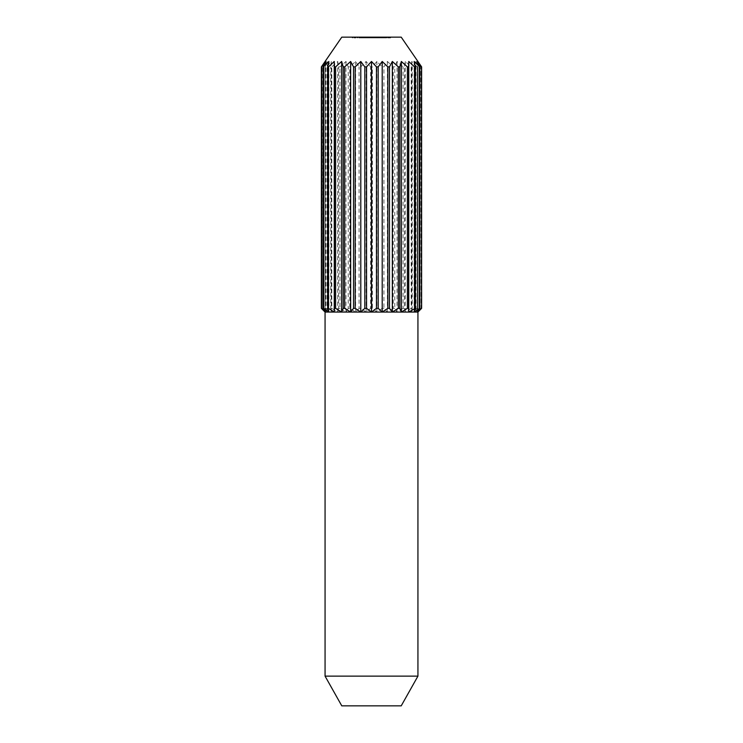 <?xml version="1.0" encoding="UTF-8"?>
<svg xmlns="http://www.w3.org/2000/svg" width="743" height="743" viewBox="0 0 743 743"><rect width="100%" height="100%" fill="white"/><g stroke="black" fill="none" stroke-linecap="round" stroke-linejoin="round"><path stroke-width="0.56" stroke-dasharray="3.71 2.79" d="M325.062 312.06L323.01 310.007M379.441 37.893L377.463 37.893L377.463 37.15L379.441 37.15L375.429 37.15L378.911 37.15L375.958 37.15L377.453 37.15L377.463 37.893L379.441 37.893L379.441 37.15M370.367 37.15L368.101 37.15L370.367 37.15L370.367 37.893L370.367 37.15M363.104 37.893L361.135 37.893L361.135 37.15L363.104 37.15L359.101 37.15L361.135 37.15L361.135 37.893L363.104 37.893L363.104 37.15M384.865 37.15L382.58 37.15L386.434 37.15L384.865 37.15L384.865 37.893L383.277 37.893L383.277 37.15M377.76 37.893L380.007 37.893L375.995 37.893L375.466 37.15L380.007 37.15L375.995 37.15L377.732 37.15L375.995 37.15L375.995 37.893L375.466 37.15L375.466 37.893L375.995 37.15L375.995 37.893L377.76 37.893L377.76 37.15M380.871 37.15L383.899 37.15L380.193 37.15L380.871 37.15L380.871 37.893L382.691 37.893L382.691 37.15M361.024 37.15L357.244 37.15L361.024 37.15L361.024 37.893L361.024 37.15M341.78 37.15L401.22 37.15M364.525 37.893L366.773 37.893L362.77 37.893L362.24 37.15L366.773 37.15L362.77 37.15L364.507 37.15L362.77 37.15L362.77 37.893L362.24 37.15L362.24 37.893L362.77 37.15L362.77 37.893L364.525 37.893L364.525 37.15M356.036 37.15L352.256 37.15L356.036 37.15L356.036 37.893L356.036 37.15M374.258 37.15L366.912 37.15L376.153 37.15L374.258 37.15L374.258 37.893L374.258 37.15L374.258 37.893L373.729 37.15L373.135 37.893L373.135 37.15M381.596 37.15L381.066 37.15L381.596 37.893L381.596 37.15M373.135 37.893L365.491 37.893L365.491 37.15L367.413 37.15L363.633 37.15L367.646 37.15L364.237 37.15L365.519 37.15L365.519 37.893L366.884 37.893L366.912 37.15L367.079 37.893L367.079 37.15M373.998 37.15L372.559 37.15L373.998 37.15L373.998 37.893L373.645 37.15M390.595 37.15L387.716 37.15L390.595 37.15L390.595 37.893L390.595 37.15M417.891 308.345L417.194 308.345L417.194 66.87L417.891 66.87L417.891 308.345L415.987 312.06L417.863 312.06L421.03 308.345L420.733 66.87L421.03 308.345M411.204 66.87L412.244 66.87L412.244 308.345L411.204 308.345L411.204 66.87L405.279 61.465L404.396 66.87L403.059 66.87L397.013 61.465L394.784 66.87L393.223 66.87L387.382 61.465L383.908 66.87L382.208 66.87L376.887 61.465L372.373 66.87L370.627 66.87L366.104 61.465L360.782 66.87L359.083 66.87L355.618 61.465L349.767 66.87L348.216 66.87L345.978 61.465L339.932 66.87L338.594 66.87L337.721 61.465L331.796 66.87L330.756 66.87L331.285 61.465L325.796 66.87L325.109 66.87L327.013 61.465L322.267 66.87L325.137 61.465L323.01 64.455M411.204 308.345L405.279 312.06L404.396 308.345L404.396 66.87M404.396 308.345L403.059 308.345L403.059 66.87M403.059 308.345L397.013 312.06L394.784 308.345L394.784 66.87M394.784 308.345L393.223 308.345L393.223 66.87M393.223 308.345L387.382 312.06L383.908 308.345L383.908 66.87M383.908 308.345L382.208 308.345L382.208 66.87M382.208 308.345L376.887 312.06L372.373 308.345L372.373 66.87M372.373 308.345L370.627 308.345L370.627 66.87M370.627 308.345L366.104 312.06L360.782 308.345L360.782 66.87M360.782 308.345L359.083 308.345L359.083 66.87M359.083 308.345L355.618 312.06L349.767 308.345L349.767 66.87M349.767 308.345L348.216 308.345L348.216 66.87M348.216 308.345L345.978 312.06L339.932 308.345L339.932 66.87M339.932 308.345L338.594 308.345L338.594 66.87M338.594 308.345L337.721 312.06L331.796 308.345L331.796 66.87M331.796 308.345L330.756 308.345L330.756 66.87M330.756 308.345L331.285 312.06L325.796 308.345L325.796 66.87M325.796 308.345L325.109 308.345L325.109 66.87M325.109 308.345L327.013 312.06L322.267 308.345L322.267 66.87M322.267 308.345L321.96 66.87M417.194 308.345L411.715 312.06L415.987 312.06L415.987 61.465L417.891 66.87M321.96 308.345L325.137 312.06L411.715 312.06L412.244 308.345M420.733 308.345L415.987 312.06M419.999 309.998L417.938 312.06M341.78 705.85L401.22 705.85M419.999 64.465L417.863 61.465L421.03 66.87M420.733 66.87L415.987 61.465M417.194 66.87L411.715 61.465L412.244 66.87M325.062 676.13L417.938 676.13M414.139 312.06L414.139 61.465M417.232 312.06L417.232 61.465M417.863 312.06L417.863 61.465M328.861 312.06L328.861 61.465M325.768 312.06L325.768 61.465M325.137 312.06L325.137 61.465M327.013 312.06L327.013 61.465M331.285 312.06L331.285 61.465M337.721 312.06L337.721 61.465M345.978 312.06L345.978 61.465M355.618 312.06L355.618 61.465M366.104 312.06L366.104 61.465M376.887 312.06L376.887 61.465M387.382 312.06L387.382 61.465M397.013 312.06L397.013 61.465M405.279 312.06L405.279 61.465M411.715 312.06L411.715 61.465M366.773 37.893L366.773 37.15M364.507 37.893L364.507 37.15L366.243 37.15L364.507 37.15L364.507 37.893L362.77 37.893L366.243 37.893L364.507 37.893L364.507 37.15M362.77 37.893L362.77 37.15M366.243 37.893L366.243 37.15M358.86 37.893L361.024 37.893L360.494 37.15L360.494 37.893L358.86 37.893L358.86 37.15M357.244 37.893L357.244 37.15M357.773 37.893L357.773 37.15L357.773 37.893M357.838 37.893L357.838 37.15M358.953 37.893L358.953 37.15M360.42 37.893L360.42 37.15M360.494 37.893L360.494 37.15M353.872 37.893L356.036 37.893L355.507 37.15L355.507 37.893L353.872 37.893L353.872 37.15M352.256 37.893L352.256 37.15M352.786 37.893L352.786 37.15L352.786 37.893M352.851 37.893L352.851 37.15M353.965 37.893L353.965 37.15M355.423 37.893L355.423 37.15M355.507 37.893L355.507 37.15M382.691 37.893L383.109 37.15L386.379 37.15L383.109 37.15L383.109 37.893L381.475 37.893L381.475 37.15M381.475 37.893L382.097 37.893L382.097 37.15M382.097 37.893L383.899 37.893L383.899 37.15M383.899 37.893L382.023 37.893L382.023 37.15L383.369 37.15L380.722 37.15L382.051 37.15L382.051 37.893L380.193 37.893L380.193 37.15M380.193 37.893L380.871 37.893M382.051 37.893L380.722 37.893L382.051 37.893M383.369 37.893L383.369 37.15M381.995 37.893L381.995 37.15M380.722 37.893L380.722 37.15M372.243 37.893L372.243 37.15M370.868 37.893L370.868 37.15M369.29 37.893L369.29 37.15M367.079 37.893L370.943 37.893L367.85 37.893L367.831 37.15L367.831 37.893L367.85 37.15L367.85 37.893L372.132 37.893L372.132 37.15L372.132 37.893L374.323 37.893L374.323 37.15M368.361 37.893L368.361 37.15L368.361 37.893M369.382 37.893L369.382 37.15M370.785 37.893L370.785 37.15M371.314 37.893L371.314 37.15L371.314 37.893M372.336 37.893L372.336 37.15M374.323 37.893L375.224 37.893L373.738 37.893L373.729 37.15L373.729 37.893L373.738 37.15L373.729 37.893L373.097 37.893L373.097 37.15L373.088 37.893L372.002 37.893L372.002 37.15M380.007 37.893L380.007 37.15M377.741 37.893L377.741 37.15L379.478 37.15L377.741 37.15L377.732 37.893L375.995 37.893L379.478 37.893L377.741 37.893L377.741 37.15M375.995 37.893L375.995 37.15M379.478 37.893L379.478 37.15M381.596 37.893L381.066 37.15L381.596 37.893M383.277 37.893L382.803 37.15M382.803 37.893L384.79 37.893L384.79 37.15L384.781 37.893L386.964 37.893L386.964 37.15M386.964 37.893L386.462 37.15L386.434 37.893L383.044 37.893L383.044 37.15M383.044 37.893L382.58 37.15M382.58 37.893L384.865 37.893M386.379 37.893L383.109 37.893L386.379 37.893L386.379 37.15M385.868 37.893L385.868 37.15M384.753 37.893L384.753 37.15M373.255 37.893L373.255 37.15M367.525 37.893L367.525 37.15M368.955 37.893L368.955 37.15M370.943 37.893L371.806 37.893L371.806 37.15L371.806 37.893L370.943 37.893L370.943 37.15L370.943 37.893M368.769 37.893L368.769 37.15M375.224 37.893L375.224 37.15L375.224 37.893M373.952 37.893L373.952 37.15L373.952 37.893M372.002 37.893L370.469 37.893L370.469 37.15M370.469 37.893L369.076 37.893L369.076 37.15L369.076 37.893L370.701 37.893L370.701 37.15M370.701 37.893L371.537 37.893L371.537 37.15M371.537 37.893L372.15 37.893L372.15 37.15M372.15 37.893L372.531 37.15M372.531 37.893L372.661 37.15L372.661 37.893L369.076 37.893L369.076 37.15L369.076 37.893L372.661 37.893L372.661 37.15L372.661 37.893L376.153 37.893L375.624 37.15M375.624 37.893L374.258 37.893M359.101 37.893L361.135 37.893L359.101 37.893L359.101 37.15M359.631 37.893L361.117 37.893L359.631 37.893L359.631 37.15L362.575 37.15L359.631 37.15M362.575 37.893L361.117 37.893L362.575 37.893L362.575 37.15M361.117 37.893L361.117 37.15L361.117 37.893M359.853 37.893L359.853 37.15M366.884 37.893L366.884 37.15M367.413 37.893L367.413 37.15M363.708 37.893L367.646 37.893L363.708 37.893L363.708 37.15M366.383 37.893L366.383 37.15M363.633 37.893L363.633 37.15L363.633 37.893M367.646 37.893L367.646 37.15M365.361 37.893L365.361 37.15M364.237 37.893L364.237 37.15M370.367 37.893L368.101 37.893L368.101 37.15L368.101 37.893L370.367 37.893M373.645 37.893L372.559 37.893L373.088 37.15M373.088 37.893L373.998 37.893M375.429 37.893L377.463 37.893L375.429 37.893L375.429 37.15M375.958 37.893L377.453 37.893L375.958 37.893L375.958 37.15M378.911 37.893L377.453 37.893L378.911 37.893L378.911 37.15M377.453 37.893L377.453 37.15L377.453 37.893M376.181 37.893L376.181 37.15M390.595 37.893L387.716 37.893L387.716 37.15L387.716 37.893L390.066 37.893L390.066 37.15L390.066 37.893L387.716 37.893L387.716 37.15L387.716 37.893L390.066 37.893L390.066 37.15L390.595 37.893M367.831 37.893L367.831 37.15M372.661 37.893L372.661 37.15M364.906 37.893L364.906 37.15"/><path stroke-width="1.11" d="M401.22 705.85L341.78 705.85L325.062 676.13L417.938 676.13L401.22 705.85M417.938 676.13L417.938 312.06L325.062 312.06L325.062 676.13M401.22 37.15L341.78 37.15L321.385 66.87L325.768 61.465L323.214 66.87L328.861 61.465L327.635 66.87L328.508 66.87L334.257 61.465L334.434 66.87L335.622 66.87L341.65 61.465L343.22 66.87L344.678 66.87L350.659 61.465L353.529 66.87L355.173 66.87L360.792 61.465L364.813 66.87L366.55 66.87L371.5 61.465L376.46 66.87L378.187 66.87L382.208 61.465L387.837 66.87L389.471 66.87L392.341 61.465L398.332 66.87L399.79 66.87L401.35 61.465L407.378 66.87L408.576 66.87L408.752 61.465L414.492 66.87L415.365 66.87L414.139 61.465L419.786 66.87L417.232 61.465L421.615 66.87L401.22 37.15M325.062 312.06L321.385 308.345L321.385 66.87M321.385 308.345L321.487 66.87M321.487 308.345L325.768 312.06L323.214 308.345L323.214 66.87M323.214 308.345L323.716 308.345L323.716 66.87M323.716 308.345L328.861 312.06L327.635 308.345L327.635 66.87M327.635 308.345L328.508 308.345L328.508 66.87M328.508 308.345L334.257 312.06L334.434 308.345L334.434 66.87M334.434 308.345L335.622 308.345L335.622 66.87M335.622 308.345L341.65 312.06L343.22 308.345L344.678 308.345L350.659 312.06L353.529 308.345L355.173 308.345L360.792 312.06L364.813 308.345L366.55 308.345L371.5 312.06L376.46 308.345L378.187 308.345L382.208 312.06L387.837 308.345L389.471 308.345L392.341 312.06L398.332 308.345L399.79 308.345L401.35 312.06L407.378 308.345L408.576 308.345L408.752 312.06L415.365 308.345L414.139 312.06L419.786 308.345L417.232 312.06L421.615 308.345L421.615 66.87M421.513 308.345L421.513 66.87M419.786 308.345L419.786 66.87M419.293 308.345L419.293 66.87M415.365 308.345L415.365 66.87M414.492 308.345L414.492 66.87M408.576 308.345L408.576 66.87M407.378 308.345L407.378 66.87M399.79 308.345L399.79 66.87M398.332 308.345L398.332 66.87M389.471 308.345L389.471 66.87M387.837 308.345L387.837 66.87M378.187 308.345L378.187 66.87M376.46 308.345L376.46 66.87M366.55 308.345L366.55 66.87M364.813 308.345L364.813 66.87M343.22 308.345L343.22 66.87M344.678 308.345L344.678 66.87M421.615 308.345L417.938 312.06M353.529 308.345L353.529 66.87M355.173 308.345L355.173 66.87M360.792 312.06L360.792 61.465M350.659 312.06L350.659 61.465M371.5 312.06L371.5 61.465M382.208 312.06L382.208 61.465M392.341 312.06L392.341 61.465M401.35 312.06L401.35 61.465M408.752 312.06L408.752 61.465M341.65 312.06L341.65 61.465M334.257 312.06L334.257 61.465"/></g></svg>
